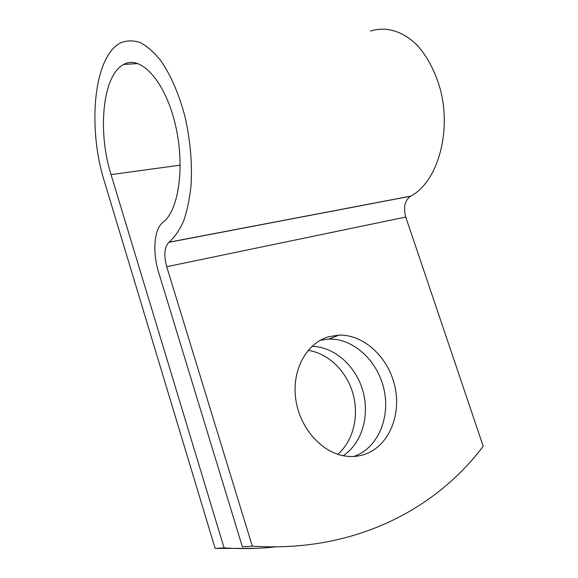 <?xml version="1.0" encoding="UTF-8"?>
<svg xmlns="http://www.w3.org/2000/svg" width="578" height="578" viewBox="0 0 578 578"><rect width="100%" height="100%" fill="white"/><g stroke="black" fill="none" stroke-linecap="round" stroke-linejoin="round"><path stroke-width="0.87" d="M308.103 350.384C328.181 353.216 346.359 370.874 352.847 393.228C359.35 415.568 353.498 440.783 337.762 454.294M311.91 346.381C334.12 346.634 355.513 365.527 362.724 390.36C370.028 415.149 362.168 443.261 343.202 455.702M366.589 453.658C389.818 444.424 401.587 413.653 394.615 385.237C387.838 356.763 363.649 334.445 339.055 335.11L328.759 336.714C306.969 342.833 291.897 369.32 295.625 398.285C299.173 427.25 321.325 452.719 345.196 456.049C352.703 457.119 359.834 456.324 366.589 453.658M353.765 456.461L355.723 455.746C378.778 446.628 390.576 416.305 383.763 388.322C377.152 360.282 353.245 338.354 328.875 339.076L320.335 340.232M252.304 546.152L166.71 266.704L405.749 217.053L483.201 446.245C436.282 508.734 354.834 552.965 252.304 546.152L242.355 546.766L158.61 272.267C152.354 252.405 154.051 229.04 162.772 222.501L162.931 222.378C179.043 210.428 185.466 164.744 174.823 122.478C164.362 80.104 140.281 54.78 123.656 64.461C102.364 75.357 97.451 131.748 111.041 174.614L224.091 547.901C241.835 549.042 259.016 548.703 275.634 546.875M166.71 266.704C163.704 255.122 164.419 246.994 168.863 242.319L169.022 242.196C174.578 237.363 179.426 230.34 183.551 221.136C187.149 210.768 189.656 198.753 191.08 185.097C192.315 163.234 190.335 140.635 185.133 117.305C179.346 94.893 170.878 75.256 160.966 60.928C154.174 52.417 147.267 46.298 140.252 42.57C133.345 40.265 126.82 40.352 120.694 42.823C93.333 56.586 87.451 127.832 104.372 181.362L215.146 548.45L256.307 548.32M405.749 217.053C403.177 207.451 404.766 200.515 410.525 196.238L410.727 196.13C436.397 182.829 451.606 134.949 440.761 91.013C435.704 72.416 427.843 57.164 417.179 45.257C402.779 30.916 385.699 26.147 370.577 31.075M215.146 548.45L224.091 547.901M111.041 174.614L180.249 165.142M168.863 242.319L410.525 196.238M169.022 242.196L410.727 196.13M328.875 339.076L339.055 335.11M123.656 64.461L138.019 63.573"/></g></svg>
